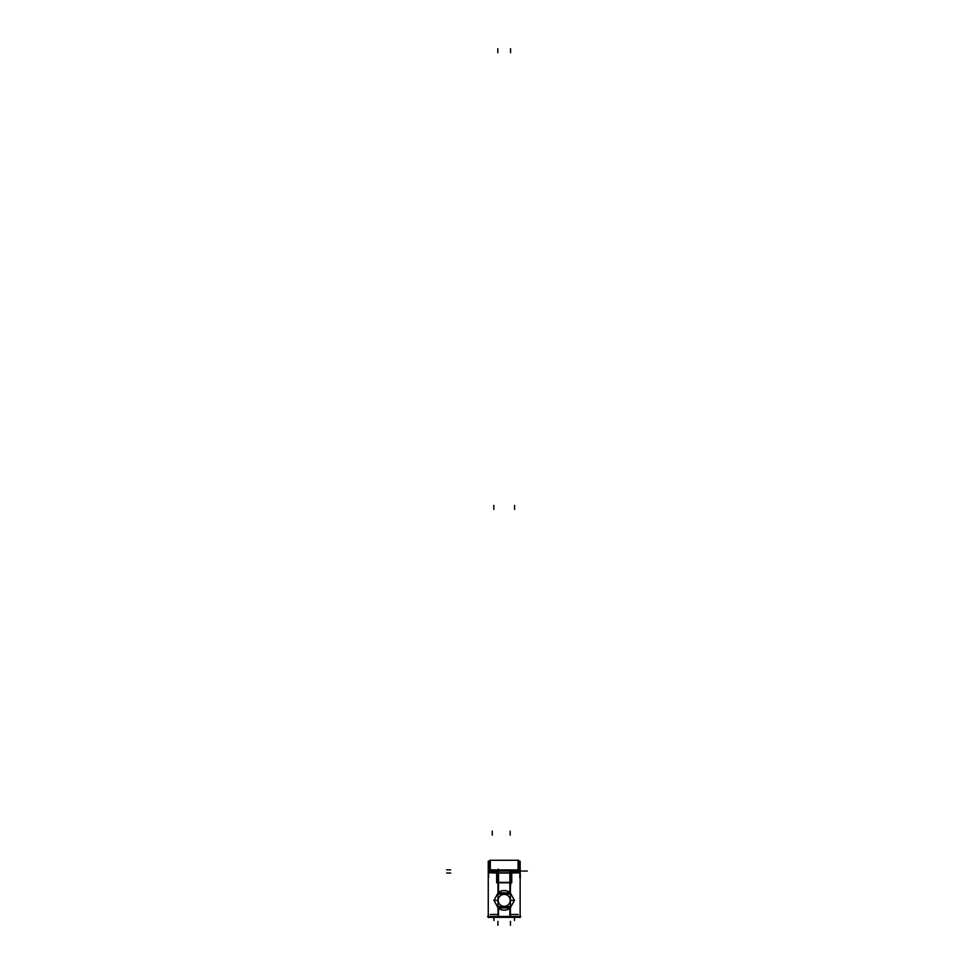 <?xml version="1.0" encoding="UTF-8"?>
<svg xmlns="http://www.w3.org/2000/svg" width="974" height="974" viewBox="0 0 974 974"><rect width="100%" height="100%" fill="white"/><g stroke="black" fill="none" stroke-linecap="round" stroke-linejoin="round"><path stroke-width="1.46" d="M496.935 873.033L498.213 882.59L496.935 873.033M493.976 900.366L498.213 892.61A9.801 9.801 0 0 1 510.169 892.61L514.418 900.366L510.169 908.133A9.801 9.801 0 0 1 498.213 908.133L493.976 900.366L498.213 892.61A9.801 9.801 0 0 1 510.169 892.61L510.169 882.59L498.213 882.59L498.213 892.586L498.213 882.59L510.169 882.59L511.326 871.036L510.169 892.586L514.418 900.366L510.169 908.133A9.801 9.801 0 0 1 498.213 908.133L493.976 900.366M488.254 872.814L496.643 873.033L488.254 872.814M520.14 872.814L511.752 873.033L520.14 872.814A1.997 1.875 180 0 1 520.14 872.899L518.083 870.951A1.997 1.875 180 0 1 519.897 871.949A1.997 1.875 180 0 0 518.083 870.963M520.031 873.094L518.058 871.036A1.997 1.972 90 0 1 519.726 871.949A1.997 1.972 90 0 0 518.071 871.036L518.144 860.273L520.14 862.27L518.144 860.273L490.251 860.273L490.251 869.952L518.144 869.952L490.251 869.952L490.324 871.036A1.997 1.972 90 0 0 488.668 871.949A1.997 1.972 90 0 1 490.324 871.036L488.364 873.094M509.865 907.098L509.56 907.33A8.79 8.79 0 0 1 508.623 907.963A8.79 8.79 0 0 0 509.865 907.098L509.56 907.33A8.79 8.79 0 0 1 508.623 907.963A8.766 8.766 0 0 0 509.731 907.171L509.865 907.342M498.53 907.098L498.834 907.33A8.79 8.79 0 0 0 499.772 907.963A8.79 8.79 0 0 1 498.834 907.33L498.53 907.098A8.79 8.79 0 0 0 499.772 907.963A8.766 8.766 0 0 1 498.664 907.171L498.53 907.342M509.865 893.401L509.731 893.56A8.766 8.766 0 0 0 508.647 892.805A8.79 8.79 0 0 1 509.56 893.401L509.865 893.645A8.79 8.79 0 0 0 508.684 892.805A8.79 8.79 0 0 1 509.56 893.401L509.865 893.645M498.53 893.645L498.834 893.401A8.79 8.79 0 0 1 499.711 892.805A8.79 8.79 0 0 0 498.53 893.645L498.834 893.401A8.79 8.79 0 0 1 499.711 892.805A8.766 8.766 0 0 0 498.664 893.56L498.53 893.401M518.18 914.476L510.413 914.476M497.982 914.476L490.202 914.476M520.773 916.473L487.621 916.473M488.254 916.473L488.254 917.35L498.53 917.35L498.53 906.587M498.53 894.156L498.53 871.949L488.254 871.949L488.254 872.68M511.752 872.814L511.752 882.785L496.643 882.785L496.643 872.814M509.865 872.814L498.53 872.814M510.413 882.395L510.413 892.805L497.982 892.805L497.982 882.395L510.413 882.395M520.128 872.68L520.128 871.949L509.865 871.949L509.865 894.156M509.865 906.587L509.865 917.35L520.14 917.35L520.128 916.473M520.14 861.186L520.14 917.557M498.53 917.338L509.865 917.338M488.254 861.186L488.254 917.557M490.312 870.586L490.312 860.273L488.254 862.27L490.251 860.273M489.691 870.586L489.691 860.273L518.704 860.273L518.704 870.586M518.083 870.586L518.083 860.273L520.14 862.27M520.14 870.086L518.704 869.94L520.14 870.184M489.691 869.928L518.704 869.928L518.704 871.036A1.997 1.863 0 0 1 519.909 871.949A1.997 1.863 0 0 0 518.704 871.036L489.691 871.036A1.997 1.863 180 0 0 488.485 871.949A1.997 1.863 180 0 1 489.691 871.036L489.691 869.928M488.498 871.949A1.997 1.875 180 0 1 490.312 870.963L488.254 872.874M497.215 871.949L497.397 871.036M489.776 871.036L518.618 871.036M510.997 871.036L511.167 871.949M498.53 873.069L509.865 873.069M496.643 871.949L496.643 871.036M511.752 871.949L511.752 871.036M489.691 869.94L488.254 870.086L489.691 869.965M488.254 871.462L488.656 864.571M488.254 870.598L488.656 877.501M488.254 877.513L488.242 870.622M520.153 870.622L520.36 877.513M520.14 870.598L519.739 877.501M520.14 871.462L519.739 864.571M488.254 864.559L488.242 871.438M520.153 871.438L520.14 864.559M510.413 907.963L510.413 916.644L497.982 916.644L497.982 907.963L510.413 907.963M510.388 907.987A9.813 9.813 0 0 1 498.006 907.987M493.952 900.28L498.286 908.194L498.907 907.366M514.442 900.28L510.108 908.194L509.487 907.366M514.442 900.463L510.108 892.537L509.487 893.377M493.952 900.463L498.286 892.537L498.907 893.377M498.006 892.756A9.813 9.813 0 0 1 510.388 892.756M503.826 906.331A5.978 5.978 0 0 0 510.169 900.366A5.978 5.978 0 0 0 503.826 894.4M504.569 894.4A5.978 5.978 0 0 0 498.213 900.366A5.978 5.978 0 0 0 504.569 906.331M510.413 894.156L497.982 894.156L497.982 906.587L510.413 906.587L510.413 894.156M498.53 873.008L509.865 873.008L498.53 873.008M490.251 864.559L490.324 871.036M518.071 871.036L518.144 869.952M510.169 916.473L510.169 908.158L510.169 916.473M498.213 916.473L498.213 908.158L498.213 916.473M513.152 900.366L510.413 900.366M495.242 900.366L497.982 900.366M497.921 925.3L497.921 921.319M510.473 925.3L510.473 921.319M514.455 920.503L514.455 917.35M493.928 920.503L493.928 917.35M510.571 48.7L510.571 52.681M497.824 48.7L497.824 52.681M493.83 505.421L493.83 509.402M514.564 505.421L514.564 509.402M510.169 831.175L510.169 835.156M492.235 831.175L492.235 835.156M520.36 869.843L518.144 869.843M446.689 869.843L450.67 869.843L446.689 869.843M520.36 871.036L522.137 871.036L520.36 871.036M498.213 871.036L498.213 869.039M446.689 873.033L450.67 873.033M490.251 869.843L494.232 869.843M495.425 900.366L494.378 900.366L495.425 900.366M523.33 871.036L527.311 871.036L523.33 871.036"/></g></svg>
